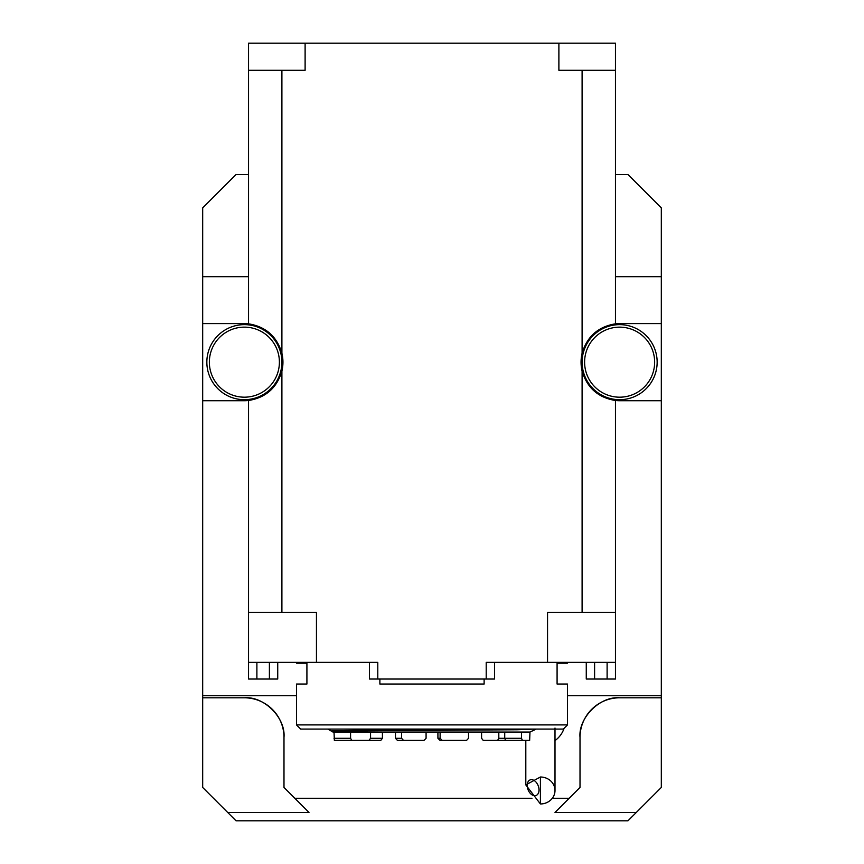 <?xml version="1.0" encoding="UTF-8"?>
<svg xmlns="http://www.w3.org/2000/svg" width="864" height="864" viewBox="0 0 864 864"><rect width="100%" height="100%" fill="white"/><g stroke="black" fill="none" stroke-linecap="round" stroke-linejoin="round"><path stroke-width="1.3" d="M567.508 695.714L661.316 695.714L661.316 697.799L619.628 697.799C600.026 696.028 578.243 717.811 580.014 737.413L580.014 787.45L569.192 798.26L552.323 798.26M661.316 695.714L661.316 207.889L627.966 174.539L615.46 174.539M498.809 732.046L498.809 738.299L497.61 740.383L483.203 740.383L481.583 738.299L481.583 732.046M497.61 740.383L512.212 740.383M504.727 732.046L504.727 738.299L505.613 740.383L522.396 740.383L521.521 738.299L521.521 732.046L529.978 732.046L529.643 740.383L511.704 740.383M468.526 732.046L468.526 738.299L466.582 740.383L442.184 740.383L440.111 738.299L440.111 732.046L521.521 732.046M437.918 732.046L437.918 738.299L440.003 740.383L442.184 740.383M368.928 740.383L351.788 740.383L350.579 738.299L350.579 732.046L370.559 732.046L370.559 738.299L368.928 740.383L380.797 740.383L382.417 738.299L382.417 732.046M334.022 732.046L334.357 740.383L352.296 740.383L341.604 740.383M395.474 732.046L395.474 738.299L397.418 740.383L403.499 740.383L401.566 738.299L401.566 732.046M426.082 732.046L426.082 738.299L423.997 740.383L403.499 740.383M615.46 70.297L615.46 43.2L558.889 43.2L558.889 70.297L615.46 70.297L615.46 323.816A38.567 38.567 0 0 1 619.628 323.59L661.316 323.59M494.543 662.364L494.543 679.039L486.205 679.039L486.205 662.364L547.549 662.364L547.549 612.328L582.098 612.328L582.098 371.066C587.077 387.839 598.19 397.656 615.46 400.507A38.567 38.567 0 0 0 619.628 400.734L661.316 400.734M615.46 400.507L615.46 612.328L582.098 612.328M531.976 798.26L294.808 798.26L283.986 787.45L283.986 737.413C285.757 717.811 263.974 696.028 244.372 697.799L202.684 697.799L202.684 323.59L244.372 323.59A38.567 38.567 0 0 1 248.54 323.816C265.81 326.668 276.923 336.485 281.902 353.257A38.567 38.567 0 0 1 281.902 371.066L281.902 612.328L316.451 612.328L316.451 662.364L377.795 662.364L377.795 679.039L369.457 679.039L369.457 662.364M281.902 612.328L248.54 612.328L248.54 400.507A38.567 38.567 0 0 1 244.372 400.734L202.684 400.734M661.316 276.685L615.46 276.685M202.684 323.59L202.684 207.889L236.034 174.539L248.54 174.539M202.684 695.714L296.492 695.714M202.684 276.685L248.54 276.685M248.54 323.816L248.54 70.297L281.902 70.297L281.902 353.257M615.46 323.816C598.19 326.668 587.077 336.485 582.098 353.257A38.567 38.567 0 0 0 582.098 371.066M281.902 70.297L305.111 70.297L305.111 43.2L248.54 43.2L248.54 70.297M582.098 353.257L582.098 70.297M281.902 371.066C276.923 387.839 265.81 397.656 248.54 400.507M244.372 399.686A37.53 37.53 0 0 0 276.869 343.397A37.53 37.53 0 0 0 211.874 343.397A37.53 37.53 0 0 0 244.372 399.686A37.53 37.53 0 0 1 211.874 343.397A37.53 37.53 0 0 1 276.869 343.397A37.53 37.53 0 0 1 244.372 399.686A37.53 37.53 0 0 1 211.874 343.397A37.53 37.53 0 0 1 276.869 343.397A37.53 37.53 0 0 1 244.372 399.686M589.388 339.941A37.53 37.53 0 0 0 615.492 399.46A37.53 37.53 0 0 0 653.994 347.09A37.53 37.53 0 0 0 589.388 339.941A37.53 37.53 0 0 1 653.994 347.09A37.53 37.53 0 0 1 615.492 399.46A37.53 37.53 0 0 1 589.388 339.941M283.986 737.413A39.614 39.614 0 0 0 244.372 697.799M202.684 697.799L202.684 787.45L227.696 812.462L308.999 812.462L294.808 798.26M569.192 798.26L555.001 812.462L636.304 812.462L661.316 787.45L661.316 697.799M619.628 697.799A39.614 39.614 0 0 0 580.014 737.413M227.696 812.462L236.034 820.8L627.966 820.8L636.304 812.462M486.205 679.039L377.795 679.039M277.733 662.364L277.733 679.039L248.54 679.039L248.54 612.328M615.46 612.328L615.46 679.039L586.267 679.039L586.267 662.364M248.54 662.364L316.451 662.364M547.549 662.364L615.46 662.364M558.889 43.2L305.111 43.2M540.41 777.006L525.809 784.901L540.41 803.963L540.41 777.006A14.591 13.478 0 0 1 555.001 790.484L555.001 728.06M555.001 790.484A14.591 13.478 0 0 1 540.41 803.963M527.213 785.441A8.338 5.443 -110.9 0 0 530.172 793.249A8.338 5.443 -110.9 0 0 536.09 795.485A8.338 5.443 -110.9 0 0 538.196 785.743A8.338 5.443 -110.9 0 0 530.129 779.9A8.338 5.443 -110.9 0 0 527.213 785.441M567.508 724.907L563.339 729.076L300.661 729.076L296.492 724.907L567.508 724.907L567.508 684.04L557.086 684.04L557.086 663.196L567.508 663.196L567.508 662.364M331.398 730.987C333.806 730.339 412.366 729.713 472.889 729.076L534.859 729.076L517.277 729.756L331.398 730.987L328.093 729.076M484.121 679.039L484.121 684.04L379.879 684.04L379.879 679.039M296.492 662.364L296.492 663.196L306.914 663.196L306.914 684.04L296.492 684.04L296.492 724.907M522.396 740.383L529.643 740.383M529.978 732.046L535.507 729.454M370.559 732.046L440.111 732.046M327.823 729.076L332.975 732.046L350.579 732.046M498.809 738.299L521.521 738.299M437.918 738.299L440.111 738.299M370.559 738.299L382.417 738.299M334.022 738.299L350.579 738.299M395.474 738.299L401.566 738.299M591.408 341.42A35.024 35.024 0 0 0 615.773 396.976A35.024 35.024 0 0 0 651.694 348.095A35.024 35.024 0 0 0 591.408 341.42M244.372 397.181A35.024 35.024 0 0 0 274.709 344.65A35.024 35.024 0 0 0 214.045 344.65A35.024 35.024 0 0 0 244.372 397.181M256.889 679.039L256.889 662.364M269.395 679.039L269.395 662.364M594.605 679.039L594.605 662.364M607.111 679.039L607.111 662.364M555.001 740.599A25.013 25.013 0 0 0 564.095 728.309M525.809 784.901L525.809 740.383"/></g></svg>
